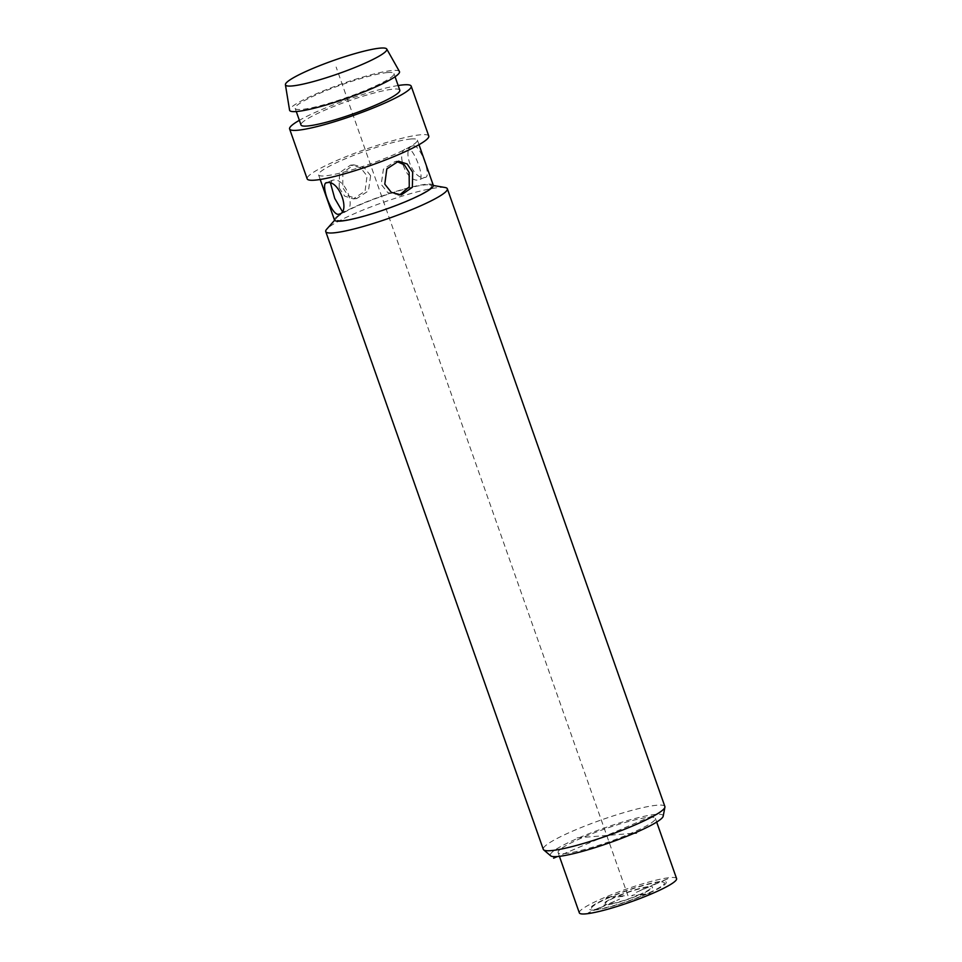 <?xml version="1.0" encoding="UTF-8"?>
<svg xmlns="http://www.w3.org/2000/svg" width="962" height="962" viewBox="0 0 962 962"><rect width="100%" height="100%" fill="white"/><g stroke="black" fill="none" stroke-linecap="round" stroke-linejoin="round"><path stroke-width="0.72" stroke-dasharray="4.81 3.61" d="M663.179 816.221A59.8 7.84 -19.4 0 0 656.036 814.381A59.8 7.84 -19.4 0 0 589.189 833.621A59.8 7.84 -19.4 0 0 550.697 855.831M564.225 853.631A51.563 6.758 -19.4 0 0 620.081 837.734A51.563 6.758 -19.4 0 0 655.362 818.337A51.563 6.758 -19.4 0 0 649.242 817.291A51.563 6.758 -19.4 0 0 593.386 833.176A51.563 6.758 -19.4 0 0 558.104 852.585A51.563 6.758 -19.4 0 0 564.225 853.631M664.874 806.517A64.454 8.454 -19.4 0 0 657.226 805.206A64.454 8.454 -19.4 0 0 587.397 825.071A64.454 8.454 -19.4 0 0 543.289 849.338M445.069 187.506A64.454 8.454 -19.4 0 0 439.682 187.458A64.454 8.454 -19.4 0 0 376.719 204.726A64.454 8.454 -19.4 0 0 326.719 229.184M342.244 220.442A50.493 6.626 160.6 0 1 337.013 217.532A50.493 6.626 160.6 0 1 376.19 198.376A50.493 6.626 160.6 0 1 425.517 184.848A50.493 6.626 160.6 0 1 429.737 184.884A50.493 6.626 160.6 0 1 402.152 202.814A50.493 6.626 160.6 0 1 342.244 220.442M433.273 185.245A52.369 6.866 -19.4 0 0 427.056 184.187A52.369 6.866 -19.4 0 0 370.334 200.324A52.369 6.866 -19.4 0 0 334.487 220.033M411.147 138.985A52.369 6.866 -19.4 0 0 354.413 155.122A52.369 6.866 -19.4 0 0 318.566 174.831A52.369 6.866 -19.4 0 0 324.783 175.902A52.369 6.866 160.6 0 0 381.517 159.752A52.369 6.866 160.6 0 0 417.364 140.043A52.369 6.866 160.6 0 0 411.147 138.985M413.528 145.767C400.649 146.729 412.445 180.219 424.675 177.405C432.539 178.583 420.743 145.082 413.528 145.767L407.551 148.316C414.345 147.847 426.13 181.289 418.698 179.954C406.024 182.936 394.252 149.495 407.551 148.316M339.165 187.867L344.733 196.14L353.307 198.869L365.043 191.161L367.063 175.95L360.57 167.749L350.541 165.139L339.502 172.799L339.165 187.867M424.675 177.405L418.698 179.954M342.244 211.303L345.43 211.472L339.442 214.033M344.3 211.76C357.599 210.582 345.815 177.14 333.153 180.122L332.13 180.363L330.543 183.345M428.763 136.027A64.454 8.454 160.6 0 0 421.103 134.728A64.454 8.454 -19.4 0 0 351.286 154.593A64.454 8.454 -19.4 0 0 307.167 178.848M398.16 85.522A64.454 8.454 -19.4 0 0 299.374 120.31M399.795 90.175A52.369 6.866 160.6 0 0 393.578 89.105A52.369 6.866 -19.4 0 0 336.856 105.255A52.369 6.866 -19.4 0 0 301.01 124.964M387.746 72.535A52.369 6.866 -19.4 0 0 331.012 88.684A52.369 6.866 -19.4 0 0 295.166 108.393A52.369 6.866 -19.4 0 0 301.395 109.452A52.369 6.866 160.6 0 0 358.117 93.314A52.369 6.866 160.6 0 0 393.963 73.605A52.369 6.866 160.6 0 0 387.746 72.535M399.434 71.489A58.249 7.636 160.6 0 0 392.592 70.466A58.249 7.636 -19.4 0 0 330.11 88.179A58.249 7.636 -19.4 0 0 289.574 110.173M399.615 194.985L387.77 192.592L381.229 184.427L383.405 169.18L395.19 161.484L396.849 161.472M370.623 175.649L364.081 167.484L353.896 164.863L342.929 172.499L342.725 187.578L348.184 195.827L356.661 198.593L368.434 190.897L370.623 175.649M676.587 878.595A51.563 6.758 -19.4 0 0 670.466 877.56A51.563 6.758 160.6 0 0 614.61 893.445A51.563 6.758 160.6 0 0 579.328 912.854M659.872 812.746L557.431 856.541M627.958 895.73L336.135 67.039M577.068 837.89L634.259 833.212M644.949 894.612L639.165 895.081A26.106 3.427 160.6 0 1 606.89 904.881L596.524 909.318A38.672 5.075 160.6 0 0 644.949 894.612M640.764 894.407L646.548 893.926A38.672 5.075 160.6 0 0 660.281 882.07L649.915 886.495A26.106 3.427 160.6 0 1 640.764 894.407M595.634 909.391L606 904.953A26.106 3.427 160.6 0 1 615.151 897.053L609.367 897.522A38.672 5.075 160.6 0 0 595.634 909.391M622.715 896.428L616.041 896.981A24.17 3.175 160.6 0 0 607.599 904.28L619.552 899.169L608.489 904.208A24.17 3.175 160.6 0 0 638.275 895.153L631.601 895.706L633.2 895.021L639.874 894.48A24.17 3.175 160.6 0 0 648.316 887.18L636.363 892.291L647.426 887.253A24.17 3.175 160.6 0 0 617.64 896.295L624.314 895.754L622.715 896.428M647.438 893.854L651.142 893.554L649.554 894.239L645.839 894.54A40.608 5.327 160.6 0 1 594.937 909.992L588.287 912.842L594.047 910.076A40.608 5.327 160.6 0 1 608.477 897.594L604.773 897.895L606.361 897.221L610.076 896.921A40.608 5.327 160.6 0 1 660.978 881.457L668.518 878.546L661.868 881.384A40.608 5.327 160.6 0 1 647.438 893.854M610.966 896.849L616.75 896.368A26.106 3.427 160.6 0 1 649.025 886.567L659.391 882.142A38.672 5.075 160.6 0 0 610.966 896.849M337.013 217.532L334.608 220.262M320.202 179.485L318.566 174.831M418.999 144.697L417.364 140.043M332.13 180.363L326.142 182.924M296.284 111.544L295.166 108.393M395.069 76.756L393.963 73.605M398.545 161.219L395.19 161.484M401.298 194.937L397.955 195.214M353.896 164.863L350.541 165.139M356.661 198.593L353.307 198.869M429.737 184.884L433.333 185.498M656.685 822.077L655.362 818.337M559.415 856.336L558.104 852.585"/><path stroke-width="1.44" d="M334.608 220.262L326.719 229.184A64.454 8.454 -19.4 0 0 325.745 231.577L543.289 849.338A64.454 8.454 -19.4 0 0 543.674 849.879L550.697 855.831A59.8 7.84 -19.4 0 0 557.431 856.541A59.8 7.84 -19.4 0 0 620.117 838.9A59.8 7.84 -19.4 0 0 663.179 816.221L664.91 807.19A64.454 8.454 -19.4 0 0 664.874 806.517L447.33 188.768A64.454 8.454 -19.4 0 0 445.069 187.506L433.333 185.498M543.674 849.879A64.454 8.454 -19.4 0 0 550.937 850.636A64.454 8.454 -19.4 0 0 618.506 831.637A64.454 8.454 -19.4 0 0 664.91 807.19M325.745 231.577A64.454 8.454 -19.4 0 0 333.393 232.888A64.454 8.454 -19.4 0 0 403.21 213.023A64.454 8.454 -19.4 0 0 447.33 188.768M320.202 179.485L334.487 220.033A52.369 6.866 -19.4 0 0 340.704 221.092A52.369 6.866 -19.4 0 0 397.438 204.954A52.369 6.866 -19.4 0 0 433.273 185.245L418.999 144.697M338.323 214.322C331.108 214.995 319.312 181.505 327.176 182.672C339.406 179.858 351.202 213.348 338.323 214.322L339.442 214.033M326.142 182.924L327.176 182.672M412.686 172.21L412.349 187.289L401.298 194.937L391.281 192.328L384.788 184.139L386.808 168.927L398.545 161.219L407.118 163.949L412.686 172.21M330.543 183.345L334.728 198.388L342.244 211.303M289.61 128.98L307.167 178.848A64.454 8.454 -19.4 0 0 314.827 180.159A64.454 8.454 160.6 0 0 384.644 160.293A64.454 8.454 160.6 0 0 428.763 136.027L411.195 86.159A64.454 8.454 160.6 0 1 367.087 110.414A64.454 8.454 160.6 0 1 297.258 130.279A64.454 8.454 -19.4 0 1 289.61 128.98A64.454 8.454 -19.4 0 1 299.374 120.31M411.195 86.159A64.454 8.454 160.6 0 0 403.547 84.848A64.454 8.454 -19.4 0 0 398.16 85.522M296.284 111.544L301.01 124.964A52.369 6.866 -19.4 0 0 307.227 126.022A52.369 6.866 160.6 0 0 363.961 109.884A52.369 6.866 160.6 0 0 399.795 90.175L395.069 76.756M289.574 110.173A58.249 7.636 -19.4 0 0 296.536 111.52A58.249 7.636 160.6 0 0 360.257 93.326A58.249 7.636 160.6 0 0 399.434 71.489L386.748 49.038A53.728 7.047 160.6 0 1 350.601 69.192A53.728 7.047 160.6 0 1 291.823 85.979A53.728 7.047 -19.4 0 1 285.413 84.728L289.574 110.173M386.748 49.038A53.728 7.047 160.6 0 0 380.435 48.1A53.728 7.047 -19.4 0 0 322.799 64.442A53.728 7.047 -19.4 0 0 285.413 84.728M396.849 161.472L404.341 164.839L409.127 172.499L409.271 186.784L399.615 194.985M559.415 856.336L579.328 912.854A51.563 6.758 160.6 0 0 585.449 913.9A51.563 6.758 -19.4 0 0 641.305 898.003A51.563 6.758 -19.4 0 0 676.587 878.595L656.685 822.077M557.431 856.541L553.595 858.176M634.259 833.212L636.399 833.032"/></g></svg>
